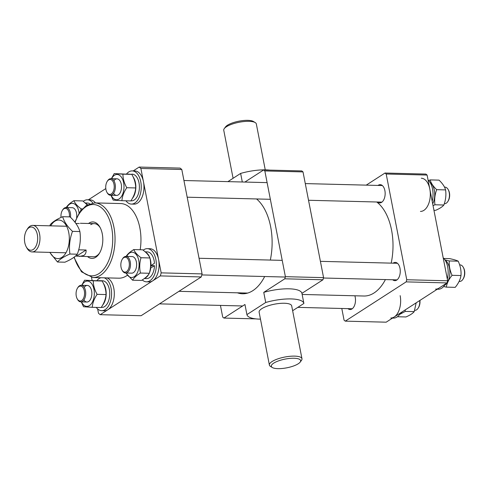 <?xml version="1.0" encoding="UTF-8"?>
<svg xmlns="http://www.w3.org/2000/svg" width="489" height="489" viewBox="0 0 489 489"><rect width="100%" height="100%" fill="white"/><g stroke="black" fill="none" stroke-linecap="round" stroke-linejoin="round"><path stroke-width="0.73" d="M88.515 223.485A18.252 10.391 91.5 0 1 89.096 223.076A18.252 10.391 91.5 0 1 99.945 227.202A18.252 10.391 91.5 0 1 99.279 253.528A18.252 10.391 91.5 0 1 95.746 257.287A18.252 10.391 91.5 0 1 87.672 256.658M75.483 256.065L93.362 256.798A16.589 9.444 -88.5 0 0 96.804 255.765A16.589 9.444 -88.5 0 0 99.646 252.905M74.848 222.085L79.738 212.092L86.382 205.392L94.725 202.898A37.329 21.253 91.5 0 1 114.836 233.883A37.329 21.253 91.5 0 1 100.581 275.203A37.329 21.253 91.5 0 1 92.837 277.532L118.741 278.186A37.329 21.253 -88.5 0 0 126.492 275.857A37.329 21.253 -88.5 0 0 127.311 275.295M140.184 249.745A37.329 21.253 -88.5 0 0 120.636 203.552L94.725 202.898M160.331 275.906L201.242 276.945A80.465 45.807 -88.5 0 0 202.085 273.901L161.181 272.868A80.465 45.807 -88.5 0 1 160.331 275.906L100.202 314.684A80.465 45.807 -88.5 0 1 98.497 313.29L97.653 308.95M201.242 276.945L141.107 315.717L100.202 314.684M140.881 168.454L181.792 169.494A80.465 45.807 -88.5 0 0 180.08 168.1L139.176 167.061A80.465 45.807 -88.5 0 1 140.881 168.454L161.181 272.868M181.792 169.494L202.085 273.901M88.399 199.805L105.801 188.583M133.173 170.93L139.176 167.061M92.103 280.411L91.529 277.434M100.282 227.837A16.589 9.444 -88.5 0 0 94.2 223.632A16.589 9.444 -88.5 0 0 90.758 224.665M376.719 202A48.943 27.861 91.5 0 1 391.182 263.131M385.411 279.58A48.943 27.861 91.5 0 1 374.042 292.96A48.943 27.861 91.5 0 1 363.889 296.016L302.147 294.451M392.698 279.769A9.126 5.196 -88.5 0 0 394.837 280.649A9.126 5.196 -88.5 0 0 396.732 280.081A9.126 5.196 -88.5 0 0 400.216 269.977A9.126 5.196 -88.5 0 0 395.301 262.404A9.126 5.196 -88.5 0 0 393.407 262.978A9.126 5.196 -88.5 0 0 393.119 263.18M347.923 308.638A9.126 5.196 -88.5 0 0 350.063 309.525A9.126 5.196 -88.5 0 0 351.958 308.956A9.126 5.196 -88.5 0 0 354.861 295.79M377.581 202.018A9.126 5.196 -88.5 0 0 379.727 202.904A9.126 5.196 -88.5 0 0 381.622 202.336A9.126 5.196 -88.5 0 0 385.106 192.232A9.126 5.196 -88.5 0 0 380.191 184.659A9.126 5.196 -88.5 0 0 378.297 185.227A9.126 5.196 -88.5 0 0 378.003 185.435M427.099 175.05L386.194 174.011L384.996 173.033L425.901 174.072L427.099 175.05L447.649 280.784L447.056 282.917L406.151 281.878L345.258 321.145L344.06 320.173L341.793 308.486M406.151 281.878L406.744 279.751L447.649 280.784M386.194 174.011L406.744 279.751M366.23 185.135L384.996 173.033M345.258 321.145L386.169 322.184L447.056 282.917M28.943 227.74A11.614 6.614 -88.5 0 0 26.693 230.136A11.614 6.614 -88.5 0 0 26.272 246.884A11.614 6.614 -88.5 0 0 33.173 249.512A11.614 6.614 -88.5 0 0 37.329 234.586A11.614 6.614 -88.5 0 0 28.943 227.74M26.693 230.136L27.433 228.956A13.27 7.555 91.5 0 1 30.006 226.224A13.27 7.555 91.5 0 1 32.757 225.392A13.27 7.555 91.5 0 1 39.909 236.407A13.27 7.555 91.5 0 1 34.841 251.101A13.27 7.555 91.5 0 1 32.085 251.927A13.27 7.555 91.5 0 1 26.95 248.1L26.272 246.884M79.487 256.45L83.851 255.435C85.532 254.323 86.272 252.513 86.07 250.007L78.705 249.824M79.273 223.534L75.874 223.449M86.07 250.007L76.632 256.095M69.395 216.871A7.463 4.248 -88.5 0 0 63.845 208.815A7.463 4.248 -88.5 0 0 62.396 210.356A7.463 4.248 -88.5 0 0 61.027 217.44M62.396 210.356L62.769 209.763A8.295 4.725 91.5 0 1 64.371 208.057A8.295 4.725 91.5 0 1 66.094 207.538A8.295 4.725 91.5 0 1 70.508 217.324M95.453 202.917A16.589 9.444 -88.5 0 0 90.386 199.86A16.589 9.444 -88.5 0 0 90.165 199.848L87.439 199.781A16.589 9.444 -88.5 0 0 83.301 201.321M92.831 202.984A16.589 9.444 -88.5 0 0 87.659 199.793A16.589 9.444 -88.5 0 0 87.439 199.781M89.701 203.736A13.356 7.604 -88.5 0 0 87.531 203.021A13.356 7.604 -88.5 0 0 87.36 203.014A13.356 7.604 -88.5 0 0 87.183 203.014M87.494 204.732A13.356 7.604 -88.5 0 0 85.862 203.479M72.341 207.697A8.295 4.725 91.5 0 1 76.626 217.611M66.797 207.556A12.653 7.201 91.5 0 1 72.506 203.345A12.653 7.201 91.5 0 1 79.084 213.082M82.28 208.889L81.131 208.858C77.439 206.113 75.025 203.4 73.882 200.704C69.994 203.051 67.378 205.441 66.039 207.862M73.882 200.704L82.794 200.93L87.244 204.867M80.624 210.863L81.131 208.858M400.161 295.662A16.589 9.444 91.5 0 1 390.784 318.021M400.619 312.862A16.589 9.444 91.5 0 1 393.511 318.094L392.551 318.07M439 288.113A16.589 9.444 91.5 0 1 435.558 289.152M445.393 283.993A16.589 9.444 91.5 0 1 441.726 288.186A16.589 9.444 91.5 0 1 438.285 289.219L437.325 289.195M443.181 257.801A16.589 9.444 91.5 0 1 447.313 279.03M421.286 178.234A16.589 9.444 91.5 0 1 429.819 189.041A16.589 9.444 91.5 0 1 420.442 211.401M428.071 180.05A16.589 9.444 91.5 0 1 432.545 189.115A16.589 9.444 91.5 0 1 432.197 201.285M402.154 311.872A13.356 7.604 91.5 0 1 399.813 314.176M445.216 260.282A13.356 7.604 91.5 0 1 447.111 282.734M446.928 283.003A13.356 7.604 91.5 0 1 444.684 285.24A13.356 7.604 91.5 0 1 444.587 285.301M430.106 182.531A13.356 7.604 91.5 0 1 434.342 190.331A13.356 7.604 91.5 0 1 432.692 203.809M397.398 316.744L405.943 316.964C409.971 315.222 412.728 313.443 414.214 311.627L405.302 311.401L405.143 309.947M399.647 314.403L405.302 311.401M416.163 302.844L414.214 311.627M443.645 286.505L446.31 287.122C446.946 283.162 448.871 279.231 452.08 275.319L460.993 275.545C460.357 279.5 458.431 283.437 455.222 287.349L446.31 287.122M452.08 275.319C449.868 270.515 448.939 265.723 449.287 260.955L458.199 261.181C460.412 266.016 461.347 270.802 460.993 275.545M443.865 258.473L449.642 258.62C453.768 259.5 456.622 260.356 458.199 261.181M449.287 260.955L444.99 259.922M433.046 205.661L434.959 204.781C434.25 199.726 434.825 194.689 436.677 189.677C433.217 186.395 431.035 183.137 430.124 179.903L439.036 180.129C442.496 183.412 444.684 186.67 445.595 189.903C446.304 194.958 445.73 199.995 443.878 205.007C442.404 206.81 439.648 208.589 435.601 210.343L433.951 210.301M436.677 189.677L445.595 189.903M430.124 179.903L428.621 180.588M434.959 204.781L443.878 205.007M84.346 290.961A7.463 4.248 -88.5 0 0 77.513 288.1A7.463 4.248 -88.5 0 0 76.284 296.157A7.463 4.248 -88.5 0 0 77.238 298.871A7.463 4.248 -88.5 0 0 82.513 299.83A7.463 4.248 -88.5 0 0 84.346 290.961M77.513 288.1L77.879 287.514A8.295 4.725 91.5 0 1 81.205 285.283A8.295 4.725 91.5 0 1 85.477 290.692A8.295 4.725 91.5 0 1 80.789 301.872A8.295 4.725 91.5 0 1 77.574 299.476L77.238 298.871M123.729 257.691A7.463 4.248 -88.5 0 0 122.281 259.225A7.463 4.248 -88.5 0 0 122.012 269.995A7.463 4.248 -88.5 0 0 126.449 271.682A7.463 4.248 -88.5 0 0 129.12 262.086A7.463 4.248 -88.5 0 0 123.729 257.691M122.281 259.225L122.653 258.638A8.295 4.725 91.5 0 1 124.261 256.927A8.295 4.725 91.5 0 1 125.979 256.413A8.295 4.725 91.5 0 1 130.447 263.296A8.295 4.725 91.5 0 1 127.281 272.477A8.295 4.725 91.5 0 1 125.563 272.996A8.295 4.725 91.5 0 1 122.348 270.606L122.012 269.995M105.948 189.536A7.463 4.248 -88.5 0 0 106.895 192.25A7.463 4.248 -88.5 0 0 112.177 193.21A7.463 4.248 -88.5 0 0 114.004 184.341A7.463 4.248 -88.5 0 0 107.17 181.48A7.463 4.248 -88.5 0 0 105.948 189.536M107.17 181.48L107.543 180.893A8.295 4.725 91.5 0 1 110.869 178.662A8.295 4.725 91.5 0 1 115.135 184.072A8.295 4.725 91.5 0 1 110.447 195.252A8.295 4.725 91.5 0 1 107.238 192.855L106.895 192.25M96.26 307.416A16.589 9.444 -88.5 0 0 101.712 310.698L104.438 310.766A16.589 9.444 -88.5 0 0 114.292 294.806A16.589 9.444 -88.5 0 0 106.908 277.886M101.712 310.698A16.589 9.444 -88.5 0 0 111.559 294.733A16.589 9.444 -88.5 0 0 104.181 277.819M100.911 277.734A16.589 9.444 -88.5 0 0 96.859 280.631M148.992 281.884A16.589 9.444 -88.5 0 0 149.212 281.896A16.589 9.444 -88.5 0 0 159.066 265.741A16.589 9.444 -88.5 0 0 150.27 248.736A16.589 9.444 -88.5 0 0 150.05 248.724L147.323 248.656A16.589 9.444 -88.5 0 0 143.185 250.197M142.281 279.94A16.589 9.444 -88.5 0 0 146.266 281.817A16.589 9.444 -88.5 0 0 146.486 281.823A16.589 9.444 -88.5 0 0 156.339 265.668A16.589 9.444 -88.5 0 0 147.544 248.663A16.589 9.444 -88.5 0 0 147.323 248.656M152.091 265.582A9.126 5.196 -88.5 0 0 152.103 264.879M125.924 200.796A16.589 9.444 -88.5 0 0 131.37 204.078L134.102 204.145A16.589 9.444 -88.5 0 0 143.949 188.186A16.589 9.444 -88.5 0 0 134.94 170.979L132.213 170.905A16.589 9.444 -88.5 0 0 126.517 174.017M131.37 204.078A16.589 9.444 -88.5 0 0 141.223 188.112A16.589 9.444 -88.5 0 0 132.213 170.905M101.26 307.385L103.045 307.312A13.356 7.604 -88.5 0 0 109.725 294.61A13.356 7.604 -88.5 0 0 102.47 280.759L98.925 280.674A13.356 7.604 -88.5 0 0 98.191 280.717M102.702 305.032A13.356 7.604 -88.5 0 0 106.18 294.525A13.356 7.604 -88.5 0 0 103.442 283.498M100.019 280.839A13.356 7.604 -88.5 0 0 98.925 280.674M101.62 307.379L101.229 307.44M146.394 278.583A13.356 7.604 -88.5 0 0 146.566 278.589A13.356 7.604 -88.5 0 0 154.493 265.741L152.042 265.576L150.557 266.536M149.982 258.223A13.356 7.604 -88.5 0 1 150.948 265.649L154.457 263.241A13.356 7.604 -88.5 0 0 147.421 251.896A13.356 7.604 -88.5 0 0 147.244 251.89A13.356 7.604 -88.5 0 0 147.067 251.89M149.762 257.593A13.356 7.604 -88.5 0 0 145.746 252.355M154.493 265.741L150.404 268.106M144.848 278.162A13.356 7.604 -88.5 0 0 148.962 273.889M149.475 272.764A13.356 7.604 -88.5 0 0 150.722 268.131M150.948 265.649L150.606 265.631M128.589 174.053L128.76 174.06A13.356 7.604 -88.5 0 0 128.589 174.053A13.356 7.604 -88.5 0 0 127.849 174.096M128.76 174.157L130.881 174.292M130.881 200.832L131.455 200.845A13.356 7.604 -88.5 0 0 139.383 187.996A13.356 7.604 -88.5 0 0 132.305 174.151L130.166 174.39M132.36 198.412A13.356 7.604 -88.5 0 0 135.838 187.904A13.356 7.604 -88.5 0 0 133.106 176.877M84.224 287.355A8.295 4.725 91.5 0 1 89.346 286.291A8.295 4.725 91.5 0 1 91.846 294.042A8.295 4.725 91.5 0 1 88.87 301.352A8.295 4.725 91.5 0 1 83.906 299.959M81.907 285.301A12.653 7.201 91.5 0 1 90.031 282.006A12.653 7.201 91.5 0 1 94.322 294.207A12.653 7.201 91.5 0 1 89.273 305.692A12.653 7.201 91.5 0 1 81.486 301.89M81.278 301.884L83.54 306.737L92.25 307.312C92.586 302.966 94.206 298.645 97.115 294.341C94.554 289.8 93.271 285.289 93.271 280.79L84.56 280.215L81.718 285.295M84.56 280.215L102.183 281.016C104.744 285.552 106.021 290.069 106.027 294.567C105.691 298.913 104.065 303.235 101.162 307.538L92.25 307.312M102.183 281.016L93.271 280.79M106.027 294.567L97.115 294.341M126.682 256.432A12.653 7.201 91.5 0 1 132.391 252.22A12.653 7.201 91.5 0 1 139.096 265.331A12.653 7.201 91.5 0 1 131.419 277.495A12.653 7.201 91.5 0 1 126.26 273.015M125.801 273.003L132.586 280.203C133.913 277.789 136.523 275.405 140.422 273.045C139.341 267.923 139.536 262.819 141.015 257.734C137.323 254.989 134.909 252.275 133.766 249.579C129.878 251.927 127.268 254.317 125.93 256.737M133.766 249.579L142.678 249.806C146.37 252.55 148.784 255.27 149.927 257.96C151.009 263.113 150.814 268.216 149.341 273.272C148.014 275.686 145.398 278.07 141.498 280.429L132.586 280.203M149.927 257.96L141.015 257.734M149.341 273.272L140.422 273.045M132.226 256.572A8.295 4.725 91.5 0 1 136.62 265.172A8.295 4.725 91.5 0 1 131.59 273.149M113.888 180.734A8.295 4.725 91.5 0 1 119.01 179.671A8.295 4.725 91.5 0 1 121.51 187.421A8.295 4.725 91.5 0 1 118.527 194.732A8.295 4.725 91.5 0 1 113.564 193.338M111.571 178.681A12.653 7.201 91.5 0 1 119.689 175.386A12.653 7.201 91.5 0 1 123.986 187.587A12.653 7.201 91.5 0 1 118.937 199.072A12.653 7.201 91.5 0 1 111.15 195.27M114.218 173.595L131.847 174.396C134.402 178.937 135.685 183.448 135.691 187.947C135.349 192.293 133.729 196.615 130.826 200.918L121.908 200.692C122.244 196.346 123.87 192.024 126.773 187.721C124.218 183.186 122.935 178.668 122.928 174.17L114.218 173.595L111.376 178.681M135.691 187.947L126.773 187.721M110.936 195.264L113.197 200.117L121.908 200.692M131.847 174.396L122.928 174.17M50.703 225.845A19.285 10.978 91.5 0 1 60.489 220.307A19.285 10.978 91.5 0 1 69.102 242.544A19.285 10.978 91.5 0 1 56.168 258.326A19.285 10.978 91.5 0 1 50.031 252.385M49.756 252.379L57.513 262.018C59.713 259.311 63.851 256.646 69.915 254.017L77.311 254.207C80.092 246.682 80.954 239.127 79.89 231.548C78.527 226.7 75.245 221.81 70.061 216.89L62.665 216.7C56.62 219.31 52.482 221.982 50.257 224.702L49.866 225.826M69.915 254.017C68.857 246.395 69.719 238.84 72.494 231.358C67.305 226.438 64.028 221.554 62.665 216.7M79.89 231.548L72.494 231.358M77.311 254.207C75.104 256.914 70.972 259.586 64.903 262.208L57.513 262.018M224.274 128.601L225.545 126.895A14.933 4.438 -11 0 1 247.801 120.349A14.933 4.438 -11 0 1 253.406 121.486L255.227 122.586A16.589 4.933 169 0 0 248.999 121.327A16.589 4.933 169 0 0 224.274 128.601A16.589 4.933 169 0 0 223.754 130.27L233.088 178.283M265.252 169.848L256.328 123.937A16.589 4.933 169 0 0 255.227 122.586M277.923 368.651A14.933 4.438 169 0 0 300.179 362.104A14.933 4.438 169 0 0 294.042 358.254A14.933 4.438 169 0 0 276.731 361.585A14.933 4.438 169 0 0 272.318 367.514A14.933 4.438 169 0 0 277.923 368.651M272.318 367.514L270.496 366.414A16.589 4.933 -11 0 1 269.396 365.063A16.589 4.933 -11 0 1 277.526 358.993A16.589 4.933 -11 0 1 294.635 356.12A16.589 4.933 -11 0 1 301.97 358.73A16.589 4.933 -11 0 1 301.45 360.399L300.179 362.104M301.97 358.73L291.688 305.863A16.589 4.933 169 0 0 284.36 303.253A16.589 4.933 169 0 0 267.245 306.126A16.589 4.933 169 0 0 259.121 312.196L269.396 365.063M260.472 319.152A29.034 8.631 -11 0 1 246.914 314.61L265.716 302.483A29.034 8.631 -11 0 1 291.077 298.926A29.034 8.631 -11 0 1 303.895 303.449L301.933 293.345L322.978 279.775L284.794 278.803L263.754 292.373A29.034 8.631 -11 0 1 289.109 288.816A29.034 8.631 -11 0 1 301.933 293.345M265.716 302.483L263.754 292.373M256.566 198.956A49.774 28.331 91.5 0 1 270.637 226.694A49.774 28.331 91.5 0 1 270.319 260.069M264.671 276.523A49.774 28.331 91.5 0 1 242.513 293.773A49.774 28.331 91.5 0 1 237.385 292.813M244.873 182.061L263.638 169.958L301.817 170.93L303.015 171.908L323.571 277.642L322.978 279.775M303.895 303.449L292.636 310.717M246.914 314.61L244.946 304.5L223.907 318.07L255.881 318.883M227.905 181.633L240.631 173.424A29.034 8.631 -11 0 1 269.842 170.117M303.015 171.908L264.836 170.936L285.393 276.67L323.571 277.642M223.907 318.07L222.709 317.092L220.435 305.411M284.794 278.803L285.393 276.67M264.836 170.936L263.638 169.958M240.631 173.424L242.299 181.994M419.923 300.417A7.463 4.248 91.5 0 1 418.553 307.52L418.181 308.107A8.295 4.725 -88.5 0 0 419.733 300.539M414.654 310.332L414.855 310.338A8.295 4.725 -88.5 0 0 416.579 309.818A8.295 4.725 -88.5 0 0 418.181 308.107M463.26 267.269L463.596 267.874A7.463 4.248 91.5 0 1 464.55 270.588A7.463 4.248 91.5 0 1 463.327 278.644L462.955 279.237A8.295 4.725 -88.5 0 0 464.318 270.283A8.295 4.725 -88.5 0 0 463.26 267.269A8.295 4.725 -88.5 0 0 460.051 264.879L459.642 264.867M459.092 281.45L459.629 281.462A8.295 4.725 -88.5 0 0 462.955 279.237M444.318 203.711L444.513 203.717A8.295 4.725 -88.5 0 0 446.237 203.198A8.295 4.725 -88.5 0 0 447.845 201.486A8.295 4.725 -88.5 0 0 448.144 189.524A8.295 4.725 -88.5 0 0 444.935 187.128L444.501 187.122M448.144 189.524L448.486 190.129A7.463 4.248 91.5 0 1 448.211 200.9L447.845 201.486M74.242 257.08A35.673 20.306 -88.5 0 0 98.919 273.614A35.673 20.306 -88.5 0 0 111.669 227.764A35.673 20.306 -88.5 0 0 85.917 206.749A35.673 20.306 -88.5 0 0 75.11 222.422M73.937 257.306L81.48 271.805L92.837 277.532M247.685 293.076L178.931 291.328M65.96 252.789L32.085 251.927M80.324 223.277L94.2 223.632M66.632 226.248L32.757 225.392M72.231 207.691L66.094 207.538M87.36 203.014L85.294 202.959M87.342 285.442L81.205 285.283M242.672 305.973L159.493 303.865M86.926 302.025L80.789 301.872M285.289 277.043L201.81 274.928M131.694 273.149L125.563 272.996M282.22 260.368L199.047 258.265M132.116 256.566L125.979 256.413M270.35 199.304L187.177 197.195M116.584 195.404L110.447 195.252M267.11 182.623L183.931 180.514M117.005 178.821L110.869 178.662M149.212 281.896L146.486 281.823M147.244 251.89L145.178 251.835M146.566 278.589L144.347 278.534M352.251 308.748L297.819 307.367M397.441 263.29L320.399 261.34M397.025 279.873L323.467 278.015M381.909 202.128L308.528 200.27M382.331 185.545L305.289 183.589"/></g></svg>
